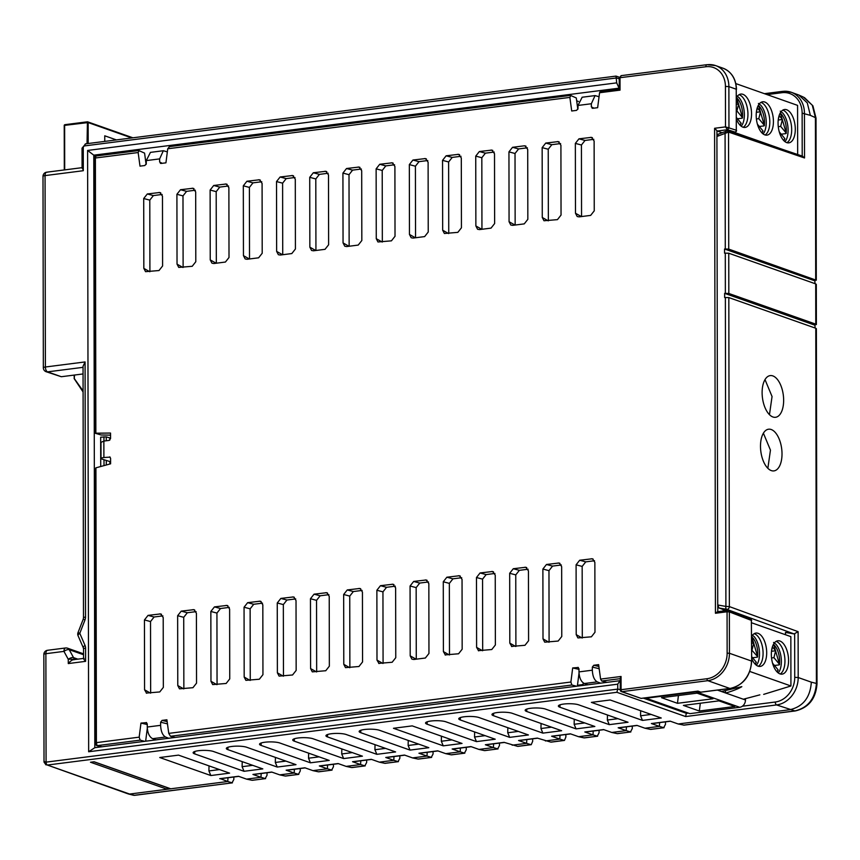 <?xml version="1.0" encoding="UTF-8"?>
<svg xmlns="http://www.w3.org/2000/svg" width="860" height="860" viewBox="0 0 860 860"><rect width="100%" height="100%" fill="white"/><g stroke="black" fill="none" stroke-linecap="round" stroke-linejoin="round"><path stroke-width="1.29" d="M233.834 776.999L233.834 779.461L232.049 782.804L227.771 781.514L227.986 777.752M267.041 772.764L267.041 775.215L265.245 778.569L260.967 777.268L261.193 773.505M300.237 768.517L300.248 770.979L298.452 774.322L294.174 773.033L294.399 769.27M333.443 764.282L333.454 766.733L331.659 770.087L327.38 768.786L327.596 765.024M366.65 760.036L366.65 762.487L364.855 765.841L360.577 764.551L360.802 760.788M399.857 755.8L399.857 758.251L398.062 761.605L393.783 760.304L394.009 756.542M433.053 751.554L433.064 754.005L431.269 757.359L426.99 756.058L427.205 752.307M466.26 747.318L466.26 749.769L464.464 753.124L460.186 751.823L460.412 748.06M499.466 743.072L499.466 745.523L497.671 748.877L493.393 747.576L493.618 743.825M531.244 744.685L532.673 741.288L532.663 738.837M564.45 740.438L565.869 737.041L565.869 734.526M598.968 668.231L598.968 668.983M599.076 730.28L599.076 732.806L597.281 736.16L593.002 734.859L593.228 731.032M632.272 726.109L632.283 728.56L630.487 731.914L626.209 730.613L626.435 726.861M665.479 721.873L665.489 724.324L663.694 727.678L659.416 726.378L659.631 722.615M96.083 155.993L93.783 155.166L94.815 747.684L620.243 680.658M619.211 88.15L93.783 155.166L87.602 150.446L88.655 751.758L617.738 684.173L617.749 689.107L621.081 689.709A1.677 0.839 82.7 0 0 621.952 691.655A1.677 1.408 109.1 0 1 621.393 691.601L641.162 698.417L621.952 691.655L707.834 680.679A1.677 0.839 -97.3 0 1 706.963 678.733A23.532 19.758 109.4 0 0 727.141 653.159L727.066 611.783L715.434 613.266L714.596 128.28L725.496 126.893L725.432 86.43A22.693 19.049 109.4 0 0 705.899 66.747L620.017 77.712L620.038 90.128L599.56 92.74L600.398 91.343M576.823 100.846L578.49 101.469M767.066 94.611L781.88 92.719A1.677 0.839 -97.3 0 1 782.536 91.364A1.677 0.839 -97.3 0 1 782.74 91.386A25.209 21.167 109.4 0 1 791.168 92.246A25.209 21.167 109.4 0 1 804.444 113.262L804.519 157.96L802.208 156.208M795.758 710.79A4.203 2.107 -97.3 0 1 795.317 710.941A4.203 2.107 -97.3 0 1 794.909 710.908C808.056 707.758 815.226 698.6 816.409 683.442L815.785 328.251L728.818 297.582L724.647 297.517L724.636 293.357L728.818 293.475L815.774 324.145L815.71 283.897L728.742 253.216L724.561 253.162L724.561 249.002L728.732 249.11L816.29 280.231L816.011 118.099A4.203 0.892 179.9 0 0 815.42 117.637L812.27 105.189L803.38 97.083M725.367 297.42L725.904 606.418L729.366 606.59A2.526 2.118 110 0 1 726.635 609.321A2.526 1.355 -80.1 0 1 725.904 606.418L717.734 604.988L719.003 607.988L726.163 610.621M717.842 134.343L727.625 130.666L802.821 156.283M718.186 134.386L716.917 136.471L728.528 132.075L728.732 249.11M717.734 604.988L716.917 136.471M767.851 468.302L770.452 450.124L763.4 433.204M765.013 379.615L772.054 396.524L769.463 414.681M771.216 429.516A21.016 10.513 82.7 0 0 768.485 429.226A21.016 10.513 82.7 0 0 760.584 448.92A21.016 10.513 82.7 0 0 771.291 470.592A21.016 10.513 82.7 0 0 773.807 470.914A21.016 10.513 82.7 0 0 781.933 451.403A21.016 10.513 82.7 0 0 771.216 429.516M772.85 375.906A21.016 10.513 82.7 0 0 770.108 375.616A21.016 10.513 82.7 0 0 762.207 395.31A21.016 10.513 82.7 0 0 772.914 416.982A21.016 10.513 82.7 0 0 775.441 417.304A21.016 10.513 82.7 0 0 783.567 397.793A21.016 10.513 82.7 0 0 772.85 375.906M684.13 725.141L678.174 723.98L790.061 709.683C803.186 706.544 810.281 697.363 811.335 682.163L798.198 677.529A25.209 21.167 109.4 0 1 776.58 704.931L685.635 716.552L686.506 712.456M685.635 716.552L616.878 692.3L47.364 765.045L129.602 794.049L167.13 789.254L90.504 762.229L94.106 761.766L170.742 788.792L227.771 781.514L220.472 778.708M678.174 723.98L670.144 721.142L651.375 723.539L659.416 726.378L644.978 728.216L636.938 725.388L618.179 727.786L626.209 730.613L611.772 732.462L603.591 729.57L584.821 731.967L593.002 734.859L578.565 736.697L570.384 733.817L551.625 736.214L559.806 739.095L560.032 735.268M545.369 740.944L559.806 739.095L564.085 740.395L550.776 742.094L537.328 738.106L518.558 740.503L526.6 743.341L526.825 739.578M512.162 745.179L526.6 743.341L530.878 744.642L517.58 746.34L504.132 742.352L485.362 744.749L493.393 747.576L478.956 749.425L470.925 746.587L452.156 748.985L460.186 751.823L445.76 753.661L437.719 750.834L418.949 753.231L426.99 756.058L412.553 757.907L404.512 755.069L385.753 757.466L393.783 760.304L379.346 762.154L371.316 759.316L352.546 761.713L360.577 764.551L346.139 766.389L338.109 763.551L319.339 765.948L327.38 768.786L312.943 770.635L304.902 767.797L286.144 770.195L294.174 773.033L279.737 774.871L271.706 772.043L252.937 774.441L260.967 777.268L246.53 779.117L238.5 776.279L219.73 778.676M576.071 728.882L594.841 726.485L545.476 709.081A10.922 2.311 179.9 0 0 533.264 708.049A10.922 2.311 179.9 0 0 525.159 710.263A10.922 2.311 179.9 0 0 526.707 711.478L576.071 728.882L574.147 724.281L584.736 722.927M609.278 724.647L628.037 722.25L578.672 704.834A10.922 2.311 179.9 0 0 566.471 703.803A10.922 2.311 179.9 0 0 558.366 706.017A10.922 2.311 179.9 0 0 559.903 707.232L609.278 724.647L607.353 720.035L617.942 718.68M542.864 733.129L561.634 730.731L512.27 713.316A10.922 2.311 179.9 0 0 500.058 712.284A10.922 2.311 179.9 0 0 491.963 714.499A10.922 2.311 179.9 0 0 493.5 715.713L542.864 733.129L540.951 728.517L551.529 727.162M509.658 737.364L528.427 734.967L479.063 717.562A10.922 2.311 179.9 0 0 466.851 716.53A10.922 2.311 179.9 0 0 458.756 718.745A10.922 2.311 179.9 0 0 460.293 719.96L509.658 737.364L507.744 732.763L518.322 731.409M476.462 741.61L495.231 739.213L445.856 721.798A10.922 2.311 179.9 0 0 433.655 720.777A10.922 2.311 179.9 0 0 425.55 722.98A10.922 2.311 179.9 0 0 427.097 724.195L476.462 741.61L474.537 736.999L485.126 735.644M343.645 758.574L362.415 756.176L313.051 738.761A10.922 2.311 179.9 0 0 300.839 737.74A10.922 2.311 179.9 0 0 292.733 739.944A10.922 2.311 179.9 0 0 294.281 741.159L343.645 758.574L341.721 753.962L352.31 752.607M410.048 750.092L428.817 747.695L379.454 730.28A10.922 2.311 179.9 0 0 367.241 729.258A10.922 2.311 179.9 0 0 359.147 731.462A10.922 2.311 179.9 0 0 360.684 732.677L410.048 750.092L408.135 745.48L418.712 744.126M376.852 754.327L395.611 751.93L346.247 734.526A10.922 2.311 179.9 0 0 334.046 733.494A10.922 2.311 179.9 0 0 325.94 735.708A10.922 2.311 179.9 0 0 327.488 736.923L376.852 754.327L374.928 749.726L385.517 748.372M310.438 762.809L329.208 760.412L279.844 743.008A10.922 2.311 179.9 0 0 267.632 741.976A10.922 2.311 179.9 0 0 259.537 744.19A10.922 2.311 179.9 0 0 261.075 745.405L310.438 762.809L308.525 758.208L319.103 756.854M277.242 767.055L296.001 764.658L246.637 747.243A10.922 2.311 179.9 0 0 234.436 746.222A10.922 2.311 179.9 0 0 226.33 748.426A10.922 2.311 179.9 0 0 227.868 749.64L277.242 767.055L275.318 762.444L285.907 761.1M244.036 771.291L262.805 768.894L213.441 751.489A10.922 2.311 179.9 0 0 201.229 750.457A10.922 2.311 179.9 0 0 193.124 752.672A10.922 2.311 179.9 0 0 194.672 753.887L244.036 771.291L242.111 766.69L252.7 765.336M210.829 775.537L229.599 773.14L178.514 755.123L159.745 757.52L210.829 775.537L208.916 770.925L219.494 769.582M642.474 720.4L661.243 718.003L610.159 699.986L591.39 702.383L642.474 720.4L640.56 715.789L651.138 714.445M443.255 745.846L462.024 743.448L412.219 725.883L393.461 728.28L443.255 745.846L441.331 741.245L451.919 739.89M170.742 788.792L167.13 789.254L167.13 787.609L93.923 761.788M232.415 782.858L134.45 795.274A4.203 2.107 82.7 0 0 134.859 795.307A4.203 2.107 82.7 0 0 135.256 795.178M814.925 283.617L814.925 280.865L815.699 279.779L815.42 117.637L810.346 115.347L807.303 102.942L798.789 95.008L791.168 92.246L782.536 91.364L764.4 93.675M815.71 283.897L816.301 284.348L816.376 324.585L815.774 324.145L815 325.231L815.011 327.972M815.785 328.251L816.376 328.713L817 683.893A4.203 0.892 -0.1 0 1 817 683.915A4.203 0.892 -0.1 0 0 816.409 683.442L811.335 682.163M664.06 727.721L650.396 729.377L644.978 728.216M651.074 729.366L650.396 729.377M630.853 731.957L617.19 733.612L611.772 732.462M617.867 733.601L617.19 733.612M597.646 736.203L583.983 737.858L578.565 736.697M584.66 737.848L583.983 737.858M551.453 742.083L550.776 742.094M518.258 746.329L517.58 746.34M498.037 748.92L484.373 750.576L478.956 749.425M485.051 750.576L484.373 750.576M464.83 753.166L451.167 754.822L445.76 753.661M451.844 754.811L451.167 754.822M431.634 757.402L417.971 759.058L412.553 757.907M418.648 759.058L417.971 759.058M398.427 761.648L384.764 763.304L379.346 762.154M385.441 763.293L384.764 763.304M365.221 765.884L351.557 767.539L346.139 766.389M352.235 767.539L351.557 767.539M332.024 770.13L318.361 771.786L312.943 770.635M319.038 771.775L318.361 771.786M298.818 774.365L285.154 776.021L279.737 774.871M285.832 776.021L285.154 776.021M265.611 778.612L251.948 780.267L246.53 779.117M252.625 780.257L251.948 780.267M719.003 607.988L726.635 609.321L794.102 633.928L785.492 632.422L785.492 634.745M794.102 633.928L798.112 631.67L798.198 677.529L794.737 677.347L794.662 633.949M617.738 684.173L620.038 680.593M616.878 692.3L617.749 689.107L46.075 762.132L44.612 761.702M619.007 88.075L616.695 82.861L616.018 76.099L85.677 143.835A2.526 1.258 82.7 0 0 84.71 145.888A1.677 1.408 109.4 0 0 83.269 147.716L83.302 170.71L45.053 175.601L45.386 367.005L85.086 361.931L83.044 366.22L83.484 617.846A4.203 0.892 -0.1 0 1 85.527 617.082A6.719 5.644 -70.6 0 1 84.989 619.931L83.227 619.168L78.023 632.584L79.797 633.336L84.989 619.931M616.695 82.861L87.602 150.446M85.032 645.419L79.797 633.336A4.203 1.698 156.5 0 0 78.088 635.776L83.334 647.849A4.203 1.698 -23.5 0 1 85.032 645.419A6.719 5.644 -70.6 0 1 85.581 648.128L85.602 661.351C83.495 659.104 83.001 658.136 84.14 658.47M85.602 661.351L68.284 663.565C70.756 660.727 72.67 659.459 74.035 659.76M74.035 659.631A4.203 0.892 179.9 0 0 68.273 659.33A4.203 1.817 -28.6 0 1 73.552 657.631A4.203 3.526 109.4 0 1 74.035 659.631L74.046 659.631M66.102 648.042A4.203 3.526 109.4 0 1 67.499 648.182A4.203 3.526 109.4 0 1 69.23 649.687A4.203 1.817 151.4 0 0 63.952 651.385L45.881 653.697L46.075 762.132A2.526 1.258 -97.3 0 0 47.364 765.045L128.183 793.898L134.45 795.274A4.203 3.569 -75.8 0 1 133.3 795.21L128.463 793.984M232.307 782.858L134.859 795.307A4.203 4.203 0 0 1 133.236 795.188A4.203 3.569 -75.8 0 0 133.3 795.21M83.055 373.95L61.318 376.723L46.139 371.724A4.203 3.526 109.4 0 0 47.547 371.864L61.318 376.723M82.076 168.227L82.033 148.167L85.677 143.835A2.526 1.258 82.7 0 1 85.989 143.878M82.42 167.678L83.302 170.71M619.297 77.217L616.018 76.099M88.655 751.758L94.815 747.684M100.717 466.518L100.663 437.202L106.242 436.869L109.822 437.966L109.833 440.116M109.865 461.551L109.876 464.013L110.596 463.604M252.937 774.441L253.678 774.473M286.144 770.195L286.885 770.227M319.339 765.948L320.081 765.991M352.546 761.713L353.288 761.745M385.753 757.466L386.495 757.509M418.949 753.231L419.691 753.263M452.156 748.985L452.897 749.017M485.362 744.749L486.104 744.782M518.558 740.503L519.3 740.535M551.625 736.214L552.389 736.246M584.821 731.967L585.596 732M618.179 727.786L618.92 727.818M651.375 723.539L652.116 723.572M574.254 719.229L574.147 724.281M526.836 709.059L526.707 711.478M541.058 723.475L540.951 728.517M493.629 713.305L493.5 715.713M507.851 727.711L507.744 732.763M460.433 717.541L460.293 719.96M474.645 731.957L474.537 736.999M427.226 721.787L427.097 724.195M408.242 740.438L408.135 745.48M360.824 730.269L360.684 732.677M375.035 744.674L374.928 749.726M327.617 734.505L327.488 736.923M341.829 748.92L341.721 753.962M294.41 738.751L294.281 741.159M308.632 753.156L308.525 758.208M261.214 742.986L261.075 745.405M275.426 757.402L275.318 762.444M228.007 747.232L227.868 749.64M242.219 761.637L242.111 766.69M194.801 751.468L194.672 753.887M640.668 710.747L640.56 715.789M209.023 765.884L208.916 770.925M607.461 714.982L607.353 720.035M560.043 704.824L559.903 707.232M441.438 736.192L441.331 741.245M724.636 293.357L815 325.231M724.561 249.002L814.925 280.865M725.281 248.905L725.077 132.956L726.711 130.709L728.528 132.075L804.519 157.96M723.238 610.987L723.228 609.536M577.834 109.338L576.297 97.975L570.492 95.385M146.114 164.486L144.577 153.123L138.772 150.522M100.985 442.373L103.856 441.083L109.112 440.406L110.553 438.579L110.542 433.064L95.062 433.204L101.071 434.977L110.553 435.138M145.652 741.191L147.307 728.237M577.372 686.043L579.027 673.09M328.928 594.668L320.135 595.787L316.544 600.345L316.663 671.896M362.125 590.422L353.342 591.551L349.74 596.109L349.869 667.661M395.331 586.187L386.538 587.305L382.947 591.863L383.076 663.415M229.308 607.386L220.525 608.514L216.935 613.072L217.053 684.625M262.515 603.15L253.732 604.268L250.131 608.826L250.26 680.378M295.722 598.904L286.928 600.033L283.338 604.591L283.467 676.143M528.148 569.223L519.354 570.341L515.763 574.899L515.892 646.451M561.343 564.977L552.561 566.095L548.97 570.653L549.088 642.205M594.55 560.731L585.767 561.859L582.166 566.417L582.295 637.97M428.538 581.941L419.744 583.069L416.154 587.616L416.272 659.179M461.734 577.705L452.951 578.823L449.35 583.381L449.479 654.933M494.941 573.459L486.147 574.587L482.557 579.135L482.686 650.687M162.905 615.867L154.112 616.996L150.522 621.554L150.65 693.106M196.112 611.632L187.319 612.75L183.728 617.308L183.857 688.86M183.115 267.449L182.986 195.897L186.588 191.339L195.37 190.221M149.909 271.695L149.791 200.133L153.381 195.585L162.174 194.457M315.932 250.486L315.803 178.934L319.404 174.376L328.187 173.247M216.322 263.203L216.193 191.651L219.784 187.093L228.577 185.975M249.518 258.967L249.4 187.416L252.99 182.857L261.784 181.739M282.725 254.721L282.607 183.169L286.197 178.611L294.98 177.493M349.138 246.239L349.01 174.688L352.6 170.129L361.394 169.011M382.334 242.004L382.216 170.452L385.807 165.894L394.6 164.765M481.944 229.276L481.826 157.724L485.416 153.166L494.21 152.048M515.151 225.04L515.022 153.488L518.623 148.93L527.406 147.802M548.357 220.794L548.229 149.242L551.819 144.684L560.612 143.566M581.553 216.559L581.435 145.007L585.026 140.449L593.819 139.32M415.541 237.758L415.412 166.206L419.013 161.648L427.796 160.53M448.748 233.522L448.619 161.97L452.209 157.412L461.003 156.283M620.243 678.647L601.742 681.023L600.581 679.088L621.06 676.476L620.243 678.196L620.264 690.01A1.677 1.677 0 0 0 621.393 691.601M600.581 679.088L598.625 664.64L593.776 665.264L592.336 667.091L592.336 670.187C592.637 676.239 594.271 680.142 597.249 681.883L600.377 683.098M587.756 684.711L584.349 683.528C581.091 681.819 579.307 677.949 578.984 671.896L578.984 668.79L577.974 667.36M570.889 682.023L571.879 685.011L170.484 736.278L168.753 733.386L570.889 682.023L572.685 667.951L578.307 667.489M168.753 733.386L166.904 719.788L162.056 720.4L160.616 722.228L160.616 725.335C160.917 731.387 162.551 735.279 165.539 737.02L168.657 738.245M156.036 739.858L152.628 738.675C149.382 736.966 147.587 733.086 147.264 727.033L147.264 723.937L146.254 722.497M139.169 737.16L140.169 740.148L97.04 745.663L96.406 742.632L139.169 737.16L140.965 723.099L146.587 722.636M95.116 468.937L95.922 467.829L110.596 463.819L110.585 458.294L109.704 456.886M110.102 457.133L103.888 457.509C100.91 457.95 100.222 458.466 101.824 459.057L110.596 461.777M139.137 150.607L138.148 152.542L139.997 166.141L144.846 165.528L146.286 163.69L146.275 160.594L150.446 152.381M167.334 151.876L163.346 150.726L159.627 158.896L159.637 161.992L161.078 163.454L160.379 163.335M570.857 95.46L569.868 97.395L167.732 148.769L165.937 162.83L161.078 163.454M569.868 97.395L571.707 110.994L576.566 110.381L578.006 108.553L577.995 105.447L582.166 97.234M599.054 96.728L595.066 95.589L591.347 103.748L591.357 106.844L592.798 108.306L592.099 108.188M599.56 92.74L597.646 107.683L592.798 108.306M359.781 588.466L347.257 589.938L343.667 594.486L343.785 664.339L345.505 667.629L358.964 666.5L362.554 661.942L362.436 592.088L360.157 588.552M378.712 663.383L392.16 662.254L395.761 657.696L395.632 587.853L392.988 584.22L380.464 585.692L376.873 590.25L376.992 660.093L379.056 663.565M226.965 605.429L214.441 606.902L210.85 611.46L210.969 681.303L212.689 684.592L226.148 683.463L229.738 678.905L229.62 609.063L227.341 605.515M260.171 601.183L247.648 602.656L244.057 607.214L244.175 677.057L245.895 680.346L259.354 679.217L262.945 674.659L262.827 604.817L260.548 601.269M293.378 596.947L280.854 598.42L277.253 602.978L277.382 672.821L279.102 676.111L292.55 674.982L296.152 670.424L296.023 600.581L293.754 597.034M511.517 646.419L524.976 645.29L528.577 640.732L528.448 570.889L525.804 567.256L513.28 568.729L509.679 573.287L509.808 643.13L511.872 646.591M559 563.01L546.476 564.482L542.886 569.041L543.004 638.883L544.724 642.183L558.183 641.044L561.774 636.486L561.655 566.643L559.376 563.106M592.207 558.774L579.683 560.247L576.092 564.805L576.211 634.648L577.931 637.937L591.39 636.808L594.98 632.25L594.862 562.408L592.583 558.86M413.8 659.491L425.367 658.018L428.957 653.46L428.839 583.607L426.184 579.973L413.671 581.446L410.069 586.004L410.198 655.857L411.908 659.147L413.8 659.491M445.114 654.901L458.573 653.772L462.164 649.214L462.046 579.371L459.39 575.738L446.867 577.211L443.276 581.768L443.394 651.611L445.458 655.083M478.321 650.665L491.78 649.526L495.371 644.978L495.242 575.125L492.597 571.491L480.073 572.964L476.483 577.522L476.601 647.376L478.665 650.837M146.286 693.074L159.745 691.945L163.335 687.387L163.206 617.544L160.562 613.911L148.038 615.384L144.448 619.942L144.566 689.784L146.63 693.246M193.769 609.665L181.245 611.137L177.644 615.696L177.773 685.538L179.482 688.838L192.941 687.699L196.542 683.141L196.413 613.298L194.145 609.751M180.503 189.727L193.027 188.254L195.682 191.887L195.8 261.73L192.21 266.288L178.751 267.417L177.031 264.127L176.913 194.285L180.503 189.727L186.588 191.339M147.307 193.962L159.82 192.489L162.475 196.123L162.594 265.976L159.003 270.534L145.544 271.663L143.835 268.374L143.706 198.52L147.307 193.962L153.381 195.585M309.847 247.164L309.729 177.321L313.319 172.763L325.843 171.291L328.498 174.924L328.617 244.767L325.026 249.325L313.459 250.798L311.567 250.453L309.847 247.164L315.738 250.507M210.238 259.892L210.119 190.038L213.71 185.48L226.234 184.008L228.878 187.641L229.007 257.495L225.417 262.042L213.85 263.525L211.958 263.181L210.238 259.892L216.129 263.235M243.445 255.646L243.315 185.803L246.917 181.245L259.43 179.772L262.085 183.406L262.203 253.249L258.613 257.806L247.046 259.279L245.154 258.935L243.445 255.646L249.335 258.989M276.64 251.4L276.522 181.557L280.113 176.999L292.637 175.526L295.292 179.159L295.41 249.002L291.819 253.56L280.252 255.044L278.361 254.7L276.64 251.4L282.542 254.753M343.054 242.918L342.925 173.075L346.526 168.517L359.05 167.044L361.694 170.678L361.823 240.52L358.222 245.078L346.655 246.562L344.774 246.218L343.054 242.918L348.945 246.272M379.722 164.281L392.246 162.809L394.901 166.442L395.019 236.285L391.429 240.843L377.97 241.972L376.261 238.682L376.132 168.839L379.722 164.281L385.807 165.894M491.038 228.115L479.471 229.599L477.579 229.254L475.87 225.954L475.741 156.111L479.342 151.553L491.856 150.081L494.511 153.714L494.629 223.557L491.038 228.115M524.245 223.879L512.678 225.352L510.786 225.008L509.066 221.719L508.948 151.876L512.538 147.318L524.106 145.834L525.062 145.845L527.717 149.479L527.836 219.322L524.245 223.879M545.745 143.072L558.269 141.599L560.913 145.232L561.042 215.075L557.452 219.633L543.993 220.762L542.273 217.472L542.155 147.63L545.745 143.072L551.819 144.684M575.48 213.237L575.351 143.394L578.952 138.836L591.476 137.363L594.12 140.997L594.249 210.84L590.648 215.398L579.081 216.87L577.189 216.526L575.48 213.237L581.371 216.58M424.636 236.597L413.069 238.08L411.177 237.736L409.457 234.436L409.338 164.593L412.929 160.035L425.453 158.562L428.108 162.196L428.226 232.039L424.636 236.597M446.136 155.8L458.659 154.327L461.304 157.96L461.433 227.803L457.832 232.361L444.383 233.49L442.663 230.2L442.545 160.358L446.136 155.8L452.209 157.412M326.574 592.701L314.05 594.174L310.46 598.732L310.589 668.575L312.298 671.864L325.757 670.736L329.348 666.178L329.229 596.335L326.95 592.787M601.742 681.023L606.837 682.281M599.065 667.897L599.603 671.886M572.685 667.951L578.984 669.359M576.372 686.172L571.879 685.011M170.484 736.278L175.118 737.418M167.345 723.034L167.893 727.033M140.965 723.099L147.264 724.507M144.652 741.309L140.169 740.148M95.6 744.201L96.406 742.632L95.922 467.829M102.007 746.759L97.04 745.663A1.677 1.387 102.5 0 1 96.632 745.641L95.17 743.792L94.697 468.668M110.596 462.487L109.865 462.583M100.985 458.509L101.824 459.057M138.148 152.542L95.385 158.003L95.858 432.806L95.062 433.204M96.019 156.111L95.385 158.003L94.579 157.939M167.732 148.769L169.452 146.737M570.352 95.417L169.173 146.662M619.286 88.935L619.2 78.023L621.307 75.701L619.2 78.013M619.479 88.978L620.038 90.128M721.776 132.644L717.315 131.032L714.596 128.28M732.623 132.365L734.891 132.075L727.538 129.72L725.496 126.893L728.957 127.893L727.538 129.72L717.315 131.032M732.709 132.397L735.085 132.096A1.677 1.677 0 0 0 736.558 130.419L736.321 130.236A1.677 1.419 -72.3 0 1 734.891 132.075A1.677 0.839 82.7 0 0 735.085 132.096A1.677 0.839 82.7 0 0 735.418 131.892M736.246 89.569L736.289 130.612M716.939 130.763L716.95 135.934M717.767 605.58L717.778 611.686M715.434 613.266L717.487 611.729L727.711 610.417A1.677 0.839 -97.3 0 1 727.936 610.449A1.677 1.408 111.1 0 1 729.366 611.901L727.066 611.783A1.677 0.839 -97.3 0 1 727.711 610.417A1.677 1.677 0 0 1 728.528 610.514L750.533 619.007A1.677 1.408 -68.9 0 1 751.371 620.393L751.608 620.576A1.677 1.677 0 0 0 750.533 619.007M641.302 698.341L698.008 691.107L700.879 692.192L697.825 691.171M751.371 620.759L751.683 661.211L751.371 620.393L729.366 611.901L729.441 653.278L751.446 661.028A25.209 21.167 -70.6 0 1 729.828 688.441L707.834 680.679A25.209 21.167 109.4 0 0 729.441 653.278L727.141 653.159M583.65 683.205L582.532 684.625L577.468 685.28M584.101 685.183L582.532 684.625M754.198 633.691A16.813 8.406 -97.3 0 1 754.446 633.777A16.813 8.406 -97.3 0 1 762.841 649.375A16.813 8.406 -97.3 0 1 758.359 666.253M751.672 658.416A16.813 8.406 82.7 0 0 758.111 666.178A16.813 8.406 82.7 0 0 760.208 666.414A16.813 8.406 82.7 0 0 766.625 650.74A16.813 8.406 82.7 0 0 758.047 633.315A16.813 8.406 82.7 0 0 755.951 633.067A16.813 8.406 82.7 0 0 751.64 636.54M751.608 622.79L790.845 636.626L790.931 685.979L749.812 671.477M779.923 641.022A16.813 8.406 82.7 0 0 777.816 640.786A16.813 8.406 82.7 0 0 771.409 656.459A16.813 8.406 82.7 0 0 779.977 673.885A16.813 8.406 82.7 0 0 782.084 674.133A16.813 8.406 82.7 0 0 788.491 658.448A16.813 8.406 82.7 0 0 779.923 641.022M745.47 698.6L745.47 699.986A6.719 5.644 -70.6 0 1 739.707 707.286L689.903 713.649L646.161 698.223L695.966 691.859A6.719 5.644 109.4 0 0 697.944 691.214M717.401 690.086L721.443 691.505L741.825 686.656C738.761 688.624 733.408 690.752 725.754 693.031L743.32 699.223L759.864 694.858M763.691 694.364L790.931 685.979M677.465 703.308L713.005 698.771L697.062 693.149L661.534 697.686L677.465 703.308L678.433 695.525M699.33 711.016L734.87 706.479L718.938 700.857L683.399 705.404L699.33 711.016L700.309 703.243M725.012 690.472A4.311 2.15 -97.3 0 1 725.754 693.031L721.443 691.505M776.064 641.409A16.813 8.406 -97.3 0 1 776.311 641.485A16.813 8.406 -97.3 0 1 784.718 657.094A16.813 8.406 -97.3 0 1 780.224 673.971M778.257 672.95L779.386 671.262A16.867 8.439 82.7 0 0 775.935 644.237L773.538 642.431M773.441 644.366A15.545 7.783 -97.3 0 1 774.871 645.774A15.545 7.783 -97.3 0 1 779.461 664.307L779.138 664.877L779.461 664.307L773.925 657.653L775.655 650.762L772.506 646.989L771.57 650.719M774.462 665.479L779.138 664.877M772.549 663.189L778.074 669.811L777.752 670.391L778.074 669.811A15.545 7.783 -97.3 0 1 776.945 671.767M771.538 657.954L773.925 657.653M771.495 651.299L775.655 650.762M751.662 649.988L757.585 656.588L757.273 657.169L757.585 656.588A15.545 7.783 -97.3 0 0 752.995 638.066A15.545 7.783 -97.3 0 0 751.64 636.701M752.586 657.76L757.273 657.169M751.651 643.323L753.79 643.054L751.64 640.474M752.048 649.945L753.79 643.054M751.672 656.664L756.198 662.103A15.545 7.783 -97.3 0 1 755.08 664.049M755.875 662.673L756.198 662.103L755.875 662.673M756.391 665.231L757.52 663.554A16.867 8.439 82.7 0 0 754.07 636.518L751.662 634.723M735.848 83.603L797.575 105.371L797.661 154.52M780.751 148.758L733.913 132.246M764.787 102.039A16.813 8.406 82.7 0 0 762.68 101.792A16.813 8.406 82.7 0 0 756.273 117.476A16.813 8.406 82.7 0 0 764.841 134.891A16.813 8.406 82.7 0 0 766.937 135.138A16.813 8.406 82.7 0 0 773.355 119.454A16.813 8.406 82.7 0 0 764.787 102.039M786.653 109.747A16.813 8.406 82.7 0 0 784.557 109.51A16.813 8.406 82.7 0 0 778.139 125.184A16.813 8.406 82.7 0 0 786.707 142.609A16.813 8.406 82.7 0 0 788.813 142.857A16.813 8.406 82.7 0 0 795.221 127.172A16.813 8.406 82.7 0 0 786.653 109.747M736.536 119.422A16.813 8.406 82.7 0 0 742.976 127.183A16.813 8.406 82.7 0 0 745.072 127.43A16.813 8.406 82.7 0 0 751.479 111.746A16.813 8.406 82.7 0 0 742.911 94.32A16.813 8.406 82.7 0 0 740.815 94.073A16.813 8.406 82.7 0 0 736.493 97.545M760.928 102.415A16.813 8.406 -97.3 0 1 761.175 102.501A16.813 8.406 -97.3 0 1 769.571 118.099A16.813 8.406 -97.3 0 1 765.088 134.977M763.121 133.956L764.25 132.279A16.867 8.439 82.7 0 0 760.799 105.243L758.402 103.447M759.316 126.484L764.003 125.893M757.413 124.195L762.928 130.817L762.616 131.397L762.928 130.817A15.545 7.783 -97.3 0 1 761.809 132.773M758.305 105.371A15.545 7.783 -97.3 0 1 759.724 106.79A15.545 7.783 -97.3 0 1 764.325 125.313L758.778 118.658L760.519 111.778L757.37 107.994L756.424 111.725M756.402 118.97L758.778 118.658M756.359 112.305L760.519 111.778M782.804 110.134A16.813 8.406 -97.3 0 1 783.041 110.209A16.813 8.406 -97.3 0 1 791.447 125.818A16.813 8.406 -97.3 0 1 786.954 142.685M784.997 141.674L786.126 139.987A16.867 8.439 82.7 0 0 782.664 112.95L780.267 111.155M781.192 134.203L785.868 133.601M779.278 131.903L784.804 138.535L784.481 139.116L784.804 138.535A15.545 7.783 -97.3 0 1 783.675 140.492M780.181 113.09A15.545 7.783 -97.3 0 1 781.6 114.498A15.545 7.783 -97.3 0 1 786.191 133.031L780.654 126.377L782.396 119.486L779.235 115.702L778.3 119.443M778.268 126.678L780.654 126.377M778.225 120.024L782.396 119.486M739.062 94.707A16.813 8.406 -97.3 0 1 739.299 94.783A16.813 8.406 -97.3 0 1 747.705 110.381A16.813 8.406 -97.3 0 1 743.212 127.258M741.255 126.248L742.384 124.56A16.867 8.439 82.7 0 0 738.923 97.524L736.525 95.729M737.45 118.777L742.137 118.175M736.536 117.669L741.062 123.109L740.739 123.679L741.062 123.109A15.545 7.783 -97.3 0 1 739.933 125.055M736.493 97.707A15.545 7.783 -97.3 0 1 737.858 99.072A15.545 7.783 -97.3 0 1 742.449 117.594L736.913 110.951L738.654 104.06L736.504 101.491M736.504 104.34L738.654 104.06M116.401 139.911L104.748 135.805L104.759 141.405M764.508 93.708L782.331 91.439M810.346 115.347L802.133 113.144A23.532 19.758 109.4 0 0 781.88 92.719M802.208 156.069L802.133 113.144M725.356 293.271L725.292 253.066M728.818 297.582L729.366 606.59L798.112 631.67M683.592 725.13L794.909 710.908L776.58 704.931A2.526 1.258 -97.3 0 1 775.29 702.018A22.693 19.049 109.4 0 0 794.737 677.347M643.355 698.137L686.506 713.359L688.376 713.112M742.352 706.221L775.29 702.018M85.086 361.931L85.527 617.082M619.2 78.819L616.684 77.938L84.71 145.888M83.538 653.837L67.499 648.182A4.203 4.203 0 0 0 65.575 647.978A4.203 2.107 -97.3 0 0 63.952 651.385L68.273 659.33L68.284 663.565M85.581 648.128A4.203 0.892 179.9 0 0 83.538 648.891L83.334 647.849M83.549 654.739L69.23 649.687L73.552 657.631L77.83 659.147M48.031 650.343A4.203 2.107 82.7 0 0 47.504 650.289A4.203 2.107 82.7 0 0 45.881 653.697A4.203 0.892 179.9 0 0 43.838 654.46A4.203 4.203 0 0 1 47.504 650.289L65.575 647.978M46.139 371.724A4.203 4.203 0 0 1 43.333 367.768A4.203 0.892 -0.1 0 1 45.386 367.005A4.203 2.107 82.7 0 0 47.547 371.864L83.044 367.338M47.192 172.247A4.203 2.107 82.7 0 0 46.666 172.194A4.203 2.107 82.7 0 0 45.053 175.601A4.203 0.892 179.9 0 0 43 176.364A4.203 4.203 0 0 1 46.666 172.194L82.066 167.668M83.269 147.716L82.033 148.167M104.006 465.615L103.995 459.735M103.963 441.072L103.953 436.783M106.242 436.869L106.253 440.771M106.285 460.444L106.285 464.991M728.742 253.216L728.818 293.475M621.06 676.476L621.081 689.709L706.963 678.733M578.984 671.896L592.336 670.187M147.264 727.033L160.616 725.335M103.856 441.083L103.888 457.509M159.627 158.896L146.275 160.594M591.347 103.748L577.995 105.447M598.872 666.457L593.776 665.264M592.336 667.091L598.936 668.639M597.249 681.883L584.349 683.528M167.152 721.604L162.056 720.4M160.616 722.228L167.227 723.787M165.539 737.02L152.628 738.675M162.196 163.303L159.637 161.992M593.916 108.166L591.357 106.844M705.899 66.747A2.526 1.258 -97.3 0 1 706.866 64.694A2.526 1.258 -97.3 0 1 707.189 64.736A25.209 21.167 109.4 0 1 715.617 65.597A25.209 21.167 109.4 0 1 728.882 86.613L728.957 127.893L736.321 130.236L736.246 89.214L728.882 86.613L725.432 86.43M736.246 89.214A25.209 21.167 -70.6 0 0 722.98 68.198C731.527 71.713 736.02 78.776 736.482 89.386L736.246 89.214M701.018 692.128L729.828 688.441A1.677 0.839 -97.3 0 0 730.043 688.473C743.212 685.366 750.425 676.283 751.683 661.211M730.247 688.387A1.677 0.839 -97.3 0 1 730.043 688.473L700.879 692.192M349.687 667.683L343.785 664.339M343.667 594.486L349.74 596.109M353.342 591.551L347.257 589.938M358.824 588.455L360.716 588.799M392.031 584.22L393.923 584.563M386.538 587.305L380.464 585.692M376.873 590.25L382.947 591.863M382.883 663.436L376.992 660.093M226.008 605.418L227.9 605.762M220.525 608.514L214.441 606.902M210.85 611.46L216.935 613.072M216.87 684.646L210.969 681.303M250.066 680.4L244.175 677.057M244.057 607.214L250.131 608.826M253.732 604.268L247.648 602.656M259.215 601.183L261.107 601.527M283.273 676.164L277.382 672.821M277.253 602.978L283.338 604.591M286.928 600.033L280.854 598.42M292.421 596.937L294.313 597.281M509.679 573.287L515.763 574.899M515.699 646.473L509.808 643.13M519.354 570.341L513.28 568.729M524.847 567.245L526.739 567.6M558.043 563.01L559.935 563.354M552.561 566.095L546.476 564.482M542.886 569.041L548.97 570.653M548.906 642.237L543.004 638.883M591.25 558.763L593.142 559.118M585.767 561.859L579.683 560.247M576.092 564.805L582.166 566.417M582.102 637.991L576.211 634.648M425.238 579.973L427.119 580.317M419.744 583.069L413.671 581.446M410.069 586.004L416.154 587.616M416.089 659.201L410.198 655.857M449.296 654.954L443.394 651.611M443.276 581.768L449.35 583.381M452.951 578.823L446.867 577.211M458.434 575.727L460.326 576.082M476.483 577.522L482.557 579.135M482.492 650.719L476.601 647.376M486.147 574.587L480.073 572.964M491.64 571.491L493.533 571.836M144.448 619.942L150.522 621.554M150.457 693.128L144.566 689.784M154.112 616.996L148.038 615.384M159.605 613.9L161.497 614.244M177.644 615.696L183.728 617.308M183.664 688.882L177.773 685.538M187.319 612.75L181.245 611.137M192.812 609.665L194.704 610.009M192.07 188.243L193.962 188.598M182.933 267.471L177.031 264.127M176.913 194.285L182.986 195.897M158.863 192.489L160.755 192.833M149.726 271.717L143.835 268.374M143.706 198.52L149.791 200.133M309.729 177.321L315.803 178.934M324.887 171.28L326.779 171.635M319.404 174.376L313.319 172.763M210.119 190.038L216.193 191.651M225.277 184.008L227.169 184.352M219.784 187.093L213.71 185.48M243.315 185.803L249.4 187.416M258.484 179.761L260.376 180.116M252.99 182.857L246.917 181.245M276.522 181.557L282.607 183.169M291.68 175.526L293.572 175.87M286.197 178.611L280.113 176.999M342.925 173.075L349.01 174.688M358.093 167.044L359.985 167.388M352.6 170.129L346.526 168.517M391.289 162.798L393.181 163.142M376.132 168.839L382.216 170.452M382.152 242.025L376.261 238.682M490.899 150.081L492.791 150.425M485.416 153.166L479.342 151.553M475.741 156.111L481.826 157.724M481.761 229.298L475.87 225.954M524.106 145.834L525.997 146.178M518.623 148.93L512.538 147.318M508.948 151.876L515.022 153.488M514.968 225.062L509.066 221.719M557.312 141.599L559.204 141.943M542.155 147.63L548.229 149.242M548.164 220.816L542.273 217.472M575.351 143.394L581.435 145.007M590.519 137.353L592.411 137.697M585.026 140.449L578.952 138.836M424.496 158.562L426.388 158.906M419.013 161.648L412.929 160.035M409.338 164.593L415.412 166.206M415.358 237.79L409.457 234.436M457.703 154.316L459.595 154.66M442.545 160.358L448.619 161.97M448.554 233.544L442.663 230.2M325.617 592.701L327.51 593.045M320.135 595.787L314.05 594.174M310.46 598.732L316.544 600.345M316.48 671.918L310.589 668.575M743.32 699.223L745.47 699.986M739.707 707.286L695.966 691.859M131.784 137.944L88.15 122.561L88.193 143.512M64.414 169.925L64.629 125.367L64.704 169.882M74.239 378.228L74.239 375.078M64.349 125.42A0.839 0.71 109.4 0 1 64.779 124.797M87.043 143.663L87.43 121.83A0.839 0.71 109.4 0 1 88.15 122.561L64.629 125.367L64.951 124.678L87.225 121.862M74.53 375.035L74.261 378.787L83.087 391.88M83.087 390.935L74.121 378.325A0.839 0.839 0 0 0 74.261 378.787L83.087 391.956M74.25 378.561A0.839 0.71 109.4 0 1 74.239 378.411L74.121 375.089M816.011 118.078L812.915 105.855L804.466 97.599M798.789 95.008L803.659 97.212M684.033 725.152L795.317 710.941C808.604 707.801 815.828 698.782 817 683.893M650.848 729.387L663.952 727.721M617.652 733.634L630.745 731.957M584.445 737.88L597.549 736.203M551.238 742.115L564.343 740.438M518.042 746.362L531.136 744.685M484.836 750.597L497.929 748.92M451.629 754.843L464.733 753.166M418.433 759.079L431.526 757.413M385.226 763.325L398.32 761.648M352.019 767.561L365.124 765.894M318.813 771.807L331.917 770.13M285.617 776.042L298.71 774.376M252.41 780.289L265.514 778.612M78.023 632.584A4.203 4.203 0 0 0 78.088 635.776M83.538 648.891L83.549 658.599M83.549 658.416L73.401 659.717M43.838 654.46L44.021 762.078L46.032 764.927M83.227 619.168L83.484 617.846M43.333 367.768L43 176.364M220.267 778.741L238.768 776.376M253.463 774.495L271.964 772.13M286.67 770.259L305.171 767.894M319.877 766.013L338.378 763.648M353.073 761.777L371.584 759.412M386.28 757.531L404.781 755.166M419.487 753.285L437.987 750.93M452.693 749.049L471.194 746.684M485.889 744.803L504.39 742.449M519.096 740.567L537.597 738.202M552.152 736.278L570.653 733.913M585.359 732.032L603.86 729.667M618.705 727.839L637.206 725.475M651.912 723.604L670.413 721.239M726.216 130.742L727.625 130.666M101.792 746.792L96.632 745.641M101.018 458.423L100.985 442.233M94.632 432.945L94.148 157.767L95.653 156.047L138.632 150.565M163.271 150.737L150.36 152.392M594.98 95.6L582.08 97.244M600.409 91.353L619.211 88.945M620.995 75.669L706.866 64.694L715.617 65.597L722.98 68.198M641.162 698.417L697.868 691.171M773.602 644.097L779.568 664.576M777.161 671.982L778.149 670.155M751.726 636.379L757.692 656.868M755.295 664.275L756.284 662.447M762.024 132.999L763.013 131.171M764.422 125.592L758.455 105.103M783.89 140.707L784.89 138.879M786.298 133.3L780.332 112.821M740.148 125.281L741.148 123.453M742.556 117.874L736.59 97.384M132.913 137.804L87.709 121.862A0.839 0.839 0 0 0 87.322 121.819L64.951 124.678A0.839 0.839 0 0 0 64.221 125.517L64.296 169.936"/></g></svg>
